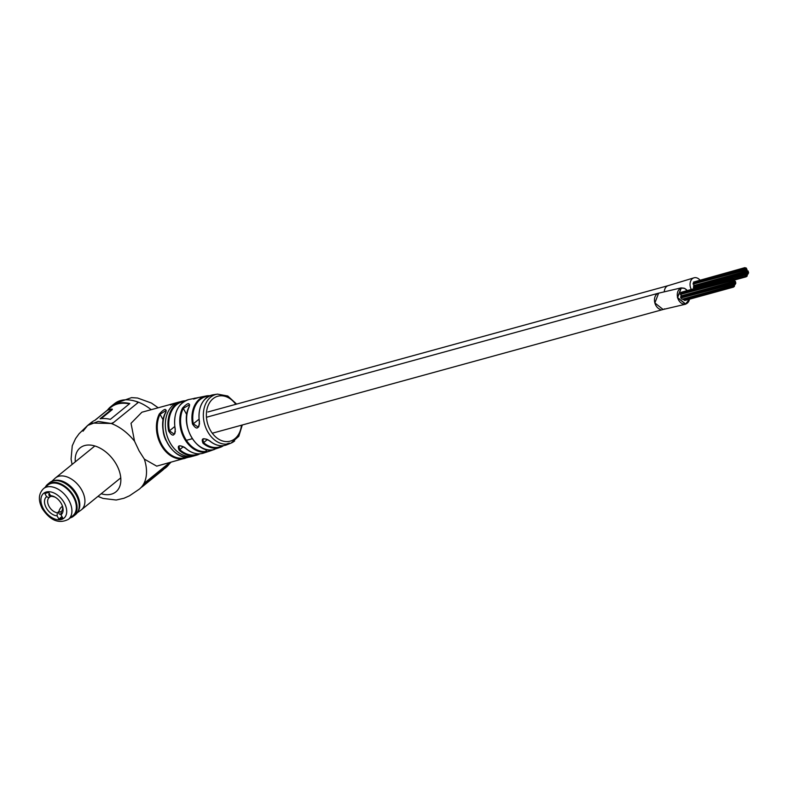 <?xml version="1.0" encoding="UTF-8"?>
<svg xmlns="http://www.w3.org/2000/svg" width="788" height="788" viewBox="0 0 788 788"><rect width="100%" height="100%" fill="white"/><g stroke="black" fill="none" stroke-linecap="round" stroke-linejoin="round"><path stroke-width="1.18" d="M689.658 299.154L685.659 304.188L677.414 297.637L681.187 287.886L684.624 288.329L681.246 288.113L677.611 297.628L685.59 303.941L689.431 299.213M687.599 290.999L684.624 288.329M658.689 293.156A8.461 6.225 74.7 0 0 658.63 293.166L654.867 302.937L663.112 309.487A8.461 6.225 74.7 0 0 664.501 308.847M687.077 290.348A8.205 6.028 74.7 0 0 684.989 288.684A8.205 6.028 74.7 0 0 681.295 288.181A8.205 6.028 74.7 0 0 677.266 295.254A8.205 6.028 74.7 0 0 681.935 303.498A8.205 6.028 74.7 0 0 685.629 304.001A8.205 6.028 74.7 0 0 689.5 299.194M699.882 279.996A8.205 6.028 74.7 0 0 694.07 277.79L668.303 285.62A8.205 6.028 74.7 0 0 664.284 291.737A8.205 6.028 74.7 0 1 668.303 285.62L207.904 411.976M681.177 287.866L658.63 293.166A8.461 6.225 74.7 0 0 654.523 301.114A8.461 6.225 74.7 0 0 660.275 309.398M743.705 274.707L743.192 274.421L742.995 275.278L743.508 275.573L743.705 274.707M694.267 287.906L694.139 288.408M747.27 275.337L746.758 275.051L746.561 275.908L747.073 276.204L747.27 275.337M748.295 271.161L747.782 270.865L747.585 271.732L748.098 272.018L748.295 271.161M745.359 267.95L744.847 267.654L744.65 268.521L745.162 268.806L745.359 267.95M744.847 267.654L695.804 281.424M743.114 271.21L742.601 270.924L742.404 271.791L742.917 272.077L743.114 271.21M693.785 284.32L694.149 285.463L742.917 272.077M744.591 274.47L744.079 274.175L743.882 275.042L744.394 275.327L744.591 274.47M747.231 274.116L746.719 273.83L746.522 274.687L747.034 274.982L747.231 274.116M747.388 270.648L746.876 270.353L746.679 271.22L747.191 271.505L747.388 270.648M743.734 273.515L743.232 273.229L743.035 274.096L743.547 274.382L743.734 273.515M746.394 274.746L745.881 274.451L745.684 275.317L746.197 275.603L746.394 274.746M747.714 271.978L747.201 271.693L747.014 272.549L747.516 272.845L747.714 271.978M745.881 269.053L745.369 268.757L745.172 269.624L745.684 269.91L745.881 269.053M744.837 268.846L744.325 268.56L744.128 269.427L744.64 269.713L744.837 268.846M743.695 272.333L743.183 272.037L742.986 272.904L743.498 273.19L743.695 272.333M745.507 274.244L744.995 273.958L744.798 274.825L745.31 275.111L745.507 274.244M747.211 272.865L746.699 272.579L746.502 273.436L747.014 273.722L747.211 272.865M746.453 270.087L745.94 269.801L745.744 270.668L746.256 270.954L746.453 270.087M743.419 269.998L742.907 269.713L742.71 270.579L743.222 270.865L743.419 269.998M744.286 269.762L743.774 269.476L743.577 270.333L744.089 270.619L744.286 269.762M742.877 273.751L742.365 273.466L742.168 274.322L742.68 274.618L742.877 273.751M742.365 273.466L693.607 286.852L693.41 287.709L742.68 274.618M746.433 275.928L745.921 275.642L745.724 276.499L746.236 276.785L746.433 275.928M748.6 272.481L748.088 272.185L747.891 273.052L748.403 273.337L748.6 272.481M744.601 273.288L744.089 272.993L743.892 273.86L744.404 274.145L744.601 273.288M746.354 273.554L745.842 273.269L745.645 274.125L746.157 274.411L746.354 273.554M746.827 271.476L746.315 271.19L746.128 272.057L746.63 272.343L746.827 271.476M745.369 269.929L744.857 269.644L744.66 270.501L745.172 270.796L745.369 269.929M746.384 268.176L745.872 267.881L745.675 268.747L746.187 269.033L746.384 268.176M742.523 270.136L742.01 269.851L741.813 270.717L742.326 271.003L742.523 270.136M742.01 269.851L693.243 283.237L693.046 284.094L742.326 271.003M742.818 272.569L742.306 272.284L742.119 273.141L742.631 273.426L742.818 272.569M742.306 272.284L693.548 285.66L693.706 286.822M745.546 275.455L745.034 275.16L744.837 276.027L745.35 276.312L745.546 275.455M748.107 273.367L747.595 273.081L747.398 273.948L747.91 274.234L748.107 273.367M746.975 269.201L746.463 268.915L746.266 269.772L746.778 270.057L746.975 269.201M742.848 268.964L742.335 268.669L742.148 269.535L742.651 269.821L742.848 268.964M742.335 268.669L693.578 282.055L693.578 283.148M743.99 271.042L743.478 270.757L743.281 271.624L743.793 271.909L743.99 271.042M744.562 272.096L744.049 271.801L743.862 272.668L744.374 272.953L744.562 272.096M745.468 273.052L744.955 272.756L744.759 273.623L745.271 273.909L745.468 273.052M746.315 272.362L745.803 272.067L745.606 272.934L746.118 273.219L746.315 272.362M745.94 270.974L745.428 270.688L745.231 271.555L745.744 271.84L745.94 270.974M743.705 268.708L743.192 268.413L743.508 269.565L744.325 268.56M743.192 268.413L694.317 281.858M744.857 270.816L744.345 270.52L744.148 271.387L744.66 271.673L744.857 270.816M745.428 271.86L744.916 271.574L744.719 272.431L745.231 272.717L745.428 271.86M694.07 277.79A8.205 6.028 74.7 0 0 691.165 289.235M732.673 282.193L732.16 281.907L731.963 282.774L732.476 283.059L732.673 282.193M732.091 281.149L731.589 280.863L731.392 281.73L731.904 282.015L732.091 281.149M730.939 279.041L730.427 278.755L730.23 279.622L730.742 279.907L730.939 279.041M730.427 278.755L681.551 292.19M733.175 281.316L732.663 281.03L732.476 281.887L732.988 282.183L733.175 281.316M733.559 282.695L733.047 282.409L732.85 283.276L733.362 283.562L733.559 282.695M732.702 283.385L732.2 283.099L732.003 283.966L732.515 284.251L732.702 283.385M731.806 282.429L731.294 282.143L731.097 283.01L731.609 283.296L731.806 282.429M731.234 281.385L730.722 281.099L730.525 281.956L731.037 282.242L731.234 281.385M730.092 279.297L729.58 279.011L729.383 279.878L729.895 280.164L730.092 279.297M729.58 279.011L680.812 292.397L680.812 293.481M734.209 279.543L733.697 279.248L733.5 280.114L734.012 280.4L734.209 279.543M735.352 283.71L734.84 283.424L734.643 284.281L735.155 284.566L735.352 283.71M732.781 285.788L732.269 285.502L732.072 286.369L732.584 286.655L732.781 285.788M732.269 285.502L683.511 298.888L683.314 299.745L732.584 286.655M730.062 282.902L729.55 282.616L729.353 283.483L729.865 283.769L730.062 282.902M729.55 282.616L680.783 296.002L680.95 297.155M729.757 280.479L729.245 280.193L729.058 281.05L729.57 281.346L729.757 280.479M729.245 280.193L680.487 293.579L680.29 294.436L729.57 281.346M733.628 278.509L733.116 278.223L732.919 279.09L733.431 279.376L733.628 278.509M732.604 280.272L732.101 279.976L731.904 280.843L732.416 281.129L732.604 280.272M734.071 281.818L733.559 281.533L733.362 282.39L733.874 282.685L734.071 281.818M733.598 283.897L733.086 283.601L732.889 284.468L733.401 284.754L733.598 283.897M731.835 283.621L731.333 283.335L731.136 284.202L731.648 284.488L731.835 283.621M735.834 282.813L735.322 282.528L735.135 283.394L735.647 283.68L735.834 282.813M733.667 286.261L733.155 285.975L732.968 286.842L733.47 287.127L733.667 286.261M684.112 299.962L684.713 300.514L733.47 287.127M730.121 284.094L729.609 283.808L729.412 284.665L729.924 284.951L730.121 284.094M729.609 283.808L680.842 297.184L680.645 298.051L729.924 284.951M731.52 280.104L731.008 279.809L730.811 280.676L731.323 280.961L731.52 280.104M730.663 280.341L730.151 280.055L729.954 280.912L730.466 281.208L730.663 280.341M733.697 280.429L733.185 280.144L732.988 281.001L733.5 281.296L733.697 280.429M734.446 283.207L733.943 282.912L733.746 283.779L734.258 284.064L734.446 283.207M732.741 284.586L732.229 284.301L732.042 285.157L732.545 285.453L732.741 284.586M730.939 282.665L730.427 282.38L730.23 283.247L730.742 283.532L730.939 282.665M732.082 279.188L731.569 278.903L731.372 279.76L731.885 280.055L732.082 279.188M733.116 279.385L732.604 279.1L732.407 279.967L732.919 280.252L733.116 279.385M734.958 282.321L734.446 282.035L734.249 282.892L734.761 283.178L734.958 282.321M733.628 285.079L733.126 284.793L732.929 285.66L733.441 285.945L733.628 285.079M730.978 283.857L730.466 283.572L730.269 284.429L730.781 284.724L730.978 283.857M734.623 280.981L734.111 280.695L733.914 281.562L734.426 281.848L734.623 280.981M734.465 284.458L733.953 284.163L733.756 285.029L734.268 285.315L734.465 284.458M731.825 284.803L731.313 284.517L731.116 285.384L731.628 285.67L731.825 284.803M682.832 299.056L731.628 285.67M730.348 281.552L729.836 281.267L729.639 282.124L730.151 282.419L730.348 281.552M681.019 294.663L681.384 295.796L730.151 282.419M732.604 278.282L732.091 277.997L731.894 278.863L732.407 279.149L732.604 278.282M732.091 277.997L683.038 291.757M735.539 281.493L735.027 281.208L734.83 282.074L735.342 282.36L735.539 281.493M734.505 285.68L733.992 285.384L733.795 286.251L734.308 286.536L734.505 285.68M730.939 285.049L730.427 284.764L730.23 285.62L730.742 285.906L730.939 285.049M681.502 298.238L681.975 299.292L730.742 285.906M163.027 429.48A19.759 14.519 74.7 0 0 166.061 440.531M114.053 404.008L114.723 403.486C120.318 399.152 128.001 398.639 137.762 401.929L138.54 402.225A41.015 26.467 50.9 0 1 151.178 409.681M83.026 431.213L87.655 425.441L91.585 423.048L111.216 423.481L113.649 422.427L136.885 403.564L137.762 401.929L132.64 400.432M101.14 418.645L112.359 409.533L112.083 409.021A41.015 26.467 -129.1 0 0 107.168 410.42L95.141 420.191A41.015 26.467 -129.1 0 0 91.122 422.624L87.655 425.441L98.145 421.403L111.216 423.481A41.015 26.467 50.9 0 1 134.551 441.231L131.015 423.314L141.899 412.222L171.39 404.185A27.964 20.547 -105.3 0 1 172.454 404.027M94.915 420.29L110.872 407.327A41.015 26.467 50.9 0 1 129.38 403.889M94.865 420.309L107.562 410.016A41.015 26.467 50.9 0 1 110.596 406.815A41.015 26.467 50.9 0 1 129.813 403.535L110.34 419.344A41.015 26.467 -129.1 0 0 100.056 418.783L112.083 409.021M189.179 457.05L156.704 466.151L144.332 459.099L139.112 450.894L134.551 441.231M175.3 429.164L175.103 429.174C173.124 413.345 177.684 403.476 188.775 399.546L206.328 395.931A26.684 19.611 -105.3 0 1 209.894 395.734L206.328 395.931A26.684 19.611 -105.3 0 0 199.571 399.063A26.684 19.611 -105.3 0 0 192.479 423.993C196.488 430.002 198.812 429.273 199.472 421.826L199.285 421.895C199.246 425.52 198.881 427.244 198.202 427.066L199.561 423.698M185.131 458.35L183.732 458.685L183.249 456.646M183.732 458.685A27.964 20.547 -105.3 0 1 160.979 444.895A27.964 20.547 -105.3 0 1 159.274 414.015C164.387 408.588 166.564 407.997 165.805 412.222A27.964 20.547 74.7 0 0 167.509 443.102A27.964 20.547 74.7 0 0 190.263 456.892L196.616 455.188A27.944 20.537 -105.3 0 1 179.142 450.214C176.965 445.102 179.172 444.471 185.791 448.333A27.787 20.419 74.7 0 0 203.481 453.13L209.224 451.258L206.554 451.987L205.737 449.367M193.887 455.947A27.964 20.547 74.7 0 1 169.903 442.452A27.964 20.547 74.7 0 1 173.35 404.993A27.964 20.547 74.7 0 1 179.083 402.018L170.326 404.421M169.696 462.586L143.899 483.527A41.015 26.467 50.9 0 1 139.368 489.112A41.015 26.467 50.9 0 1 139.358 489.121L139.348 489.121A41.015 26.467 50.9 0 0 144.332 459.099M229.367 443.132L229.446 443.664A25.521 18.754 -105.3 0 1 229.387 443.674L226.412 444.856L229.446 443.664A25.521 18.754 -105.3 0 0 230.963 443.142L226.993 444.737C221.27 446.845 215.538 445.624 209.795 441.063L210.002 441.073A25.994 19.109 74.7 0 0 226.993 444.737M226.846 444.688L226.58 444.038M174.7 426.564L169.45 430.829L174.197 434.178C174.975 434.07 175.281 432.405 175.103 429.174L175.261 429.115C174.778 436.414 172.562 437.035 168.622 430.997A27.944 20.537 -105.3 0 1 175.941 404.303A27.944 20.537 -105.3 0 1 181.821 401.279A27.944 20.537 -105.3 0 1 185.387 400.787M209.746 440.856L209.795 441.063C207.549 439.192 205.225 438.552 202.831 439.143L203.58 442.649L203.008 443.23C200.891 438.079 203.225 437.36 210.002 441.073M231.426 442.935L229.357 443.792M189.12 407.002L189.632 404.736L183.279 408.342L182.511 408.076C187.692 402.717 189.938 402.254 189.268 406.687A27.117 19.927 74.7 0 0 191.051 436.375A27.117 19.927 74.7 0 0 212.868 449.781L220.423 447.279A26.684 19.611 -105.3 0 1 203.008 443.23M213.834 449.603L209.224 451.258M198.94 419.255L193.287 423.846L198.202 427.066M174.207 434.178L175.399 431.351M185.554 448.126L185.594 448.313C185.377 447.288 179.309 444.865 178.925 446.185L179.743 449.633L179.142 450.214M165.805 412.705L166.238 410.381L160.053 414.281A27.363 20.114 74.7 0 0 161.717 444.501A27.363 20.114 74.7 0 0 183.988 457.995M138.54 402.225L112.004 423.767L111.216 423.481M170.178 462.457A41.015 26.467 50.9 0 1 165.904 467.57A41.015 26.467 50.9 0 1 164.081 468.86M169.174 463.009A40.415 26.083 50.9 0 1 165.529 467.107L165.165 467.402M145.366 482.877L145.78 483.3L165.253 467.491L164.84 467.067L145.366 482.877A40.415 26.083 50.9 0 1 142.598 485.713L142.48 485.812M165.253 467.491A41.015 26.467 50.9 0 1 162.446 470.377L142.973 486.176A41.015 26.467 50.9 0 1 141.072 487.526M145.78 483.3A41.015 26.467 50.9 0 1 142.973 486.176M214.602 449.406L212.819 449.8C196.251 454.065 179.477 424.111 189.11 406.805L189.268 406.687M203.481 453.13C197.414 454.883 191.454 453.277 185.594 448.313L185.791 448.333M208.918 396.197A26.083 19.168 74.7 0 0 193.287 423.846L192.479 423.993M199.482 421.905L199.285 421.895C197.818 406.785 202.477 397.743 213.272 394.758A25.994 19.109 74.7 0 0 206.436 397.851A25.994 19.109 74.7 0 0 199.472 421.826M195.06 398.511L194.626 398.236A27.56 20.252 -105.3 0 1 196.882 398.009L194.153 398.334M184.323 401.378A27.353 20.104 74.7 0 0 169.45 430.829L168.622 430.997M171.686 404.274L170.356 404.421M191.297 456.656L190.263 456.892C172.986 461.66 155.394 430.209 165.667 412.331L165.805 412.222M159.274 414.015L160.053 414.281L163.214 420.063M227.417 443.91L227.624 444.462M226.639 444.018L226.806 444.59M227.919 443.486L228.087 444.048M228.993 443.89L227.121 444.452L228.934 443.851L228.747 443.28M227.752 444.205L227.584 443.634M227.121 444.452L226.954 443.89M227.574 444.274L227.407 443.703M52.294 496.322A11.071 8.136 -105.3 0 1 49.999 496.253A1.487 1.093 -105.3 0 1 49.309 493.524L49.339 493.495M60.548 514.062A1.487 1.093 -105.3 0 1 58.745 512.23A11.071 8.136 -105.3 0 1 62.094 506.536L62.449 506.28M55.387 497.326A9.318 6.018 -129.1 0 0 52.934 496.568L50.511 495.642A11.554 7.456 50.9 0 1 54.796 496.982A11.554 7.456 50.9 0 1 61.356 503.68A11.554 7.456 50.9 0 1 62.587 506.585A11.554 7.456 50.9 0 1 60.991 514.8L62.754 518.011L58.854 519.085L57.091 515.864A11.554 7.456 50.9 0 1 46.246 507.827A11.554 7.456 50.9 0 1 46.6 496.706L44.847 493.495L48.748 492.421L50.511 495.642M73.353 496.824A19.759 12.756 -129.1 0 0 47.979 485.024L43.557 488.619A19.759 12.756 50.9 0 1 68.93 500.41A19.759 12.756 50.9 0 1 68.467 519.302L72.89 515.707A19.759 12.756 -129.1 0 0 73.353 496.824M60.991 514.8L61.228 511.717A9.318 6.018 -129.1 0 0 62.37 505.926M58.903 511.501L57.327 512.791L57.091 515.864M58.854 519.085L61.956 516.564M46.6 496.706L49.033 497.632A9.318 6.018 -129.1 0 0 49.033 506.349A9.318 6.018 -129.1 0 0 57.327 512.791M50.609 496.351L49.033 497.632M70.516 517.637A20.321 13.11 -129.1 0 0 73.717 496.726A20.321 13.11 -129.1 0 0 45.605 486.954M70.211 517.883A20.547 13.258 -129.1 0 0 73.511 516.209A20.547 13.258 -129.1 0 0 74.003 496.578A20.547 13.258 -129.1 0 0 47.615 484.315A20.547 13.258 -129.1 0 0 45.3 487.201M73.511 516.209L75.589 514.525A20.547 13.258 -129.1 0 0 77.608 512.19A20.547 13.258 -129.1 0 0 76.081 494.884A20.547 13.258 -129.1 0 0 52.392 481.133A20.547 13.258 -129.1 0 0 49.693 482.62L47.615 484.315M77.608 512.19L78.239 511.126A20.104 12.972 -129.1 0 0 76.751 494.184A20.104 12.972 -129.1 0 0 53.564 480.729L52.392 481.133M77.234 512.761L80.859 510.22A20.547 13.258 -129.1 0 0 81.341 509.856A20.547 13.258 -129.1 0 0 81.824 490.215A20.547 13.258 -129.1 0 0 55.446 477.961A20.547 13.258 -129.1 0 0 54.993 478.355L51.752 481.379M75.293 461.837A28.338 18.282 50.9 0 1 90.078 445.062A28.338 18.282 50.9 0 1 116.555 464.762A28.338 18.282 50.9 0 1 101.189 493.741M188.775 399.546A27.787 20.419 74.7 0 0 182.56 402.638A27.787 20.419 74.7 0 0 175.261 429.115M229.387 443.674A25.521 18.754 -105.3 0 1 207.5 431.351A25.521 18.754 -105.3 0 1 210.652 397.172A25.521 18.754 -105.3 0 1 217.508 394.108L213.272 394.758M235.789 404.323A23.295 17.119 74.7 0 0 211.933 399.713A23.295 17.119 74.7 0 0 210.169 429.903A23.295 17.119 74.7 0 0 228.678 441.467A23.295 17.119 74.7 0 0 241.453 425.215M234.627 440.955A25.521 18.754 -105.3 0 1 230.963 443.142L238.794 436.316L242.29 424.988M199.935 453.789A27.944 20.537 -105.3 0 1 196.616 455.188L199.955 453.789M223.585 445.624A26.684 19.611 -105.3 0 1 220.423 447.279L223.605 445.624M206.554 451.987A27.56 20.252 -105.3 0 1 184.244 438.384A27.56 20.252 -105.3 0 1 182.511 408.076M183.318 446.727L179.743 449.633A27.353 20.104 74.7 0 0 198.714 453.829M207.431 439.527L203.58 442.649A26.083 19.168 74.7 0 0 222.512 445.722M186.766 414.705L183.279 408.342A26.959 19.818 74.7 0 0 184.973 437.99A26.959 19.818 74.7 0 0 206.801 451.307M51.24 495.918L49.999 496.253M61.454 511.481L58.745 512.23M64.281 502.872A16.036 10.342 -129.1 0 0 46.275 491.998A16.036 10.342 -129.1 0 0 43.32 508.634A16.036 10.342 -129.1 0 0 61.326 519.509A16.036 10.342 -129.1 0 0 64.281 502.872M685.659 304.188L663.112 309.487L212.287 433.223M681.295 288.181L680.477 288.408M186.382 440.325L192.262 438.719M206.446 417.266L658.63 293.166M743.183 272.037L742.345 272.274M745.034 275.16L744.394 275.327M743.508 269.565L743.015 269.703M747.91 274.234L747.32 274.391M745.35 276.312L734.111 279.395M746.236 276.785L734.288 280.065M747.073 276.204L746.531 276.352M743.508 275.573L733.47 278.322M730.742 279.907L730.249 280.045M735.155 284.566L734.564 284.734M730.427 282.38L729.59 282.606M731.569 278.903L730.959 279.07M734.308 286.536L733.766 286.684M110.596 406.815L114.201 403.889M97.968 496.351L103.001 498.43L116.22 500.016L123.962 498.262L129.488 495.8L139.348 489.121M179.083 402.018L185.407 400.777M236.627 404.096L227.791 396.019L217.508 394.108M158.171 407.76L151.454 403.062L137.545 398.019L131.557 397.625L114.427 403.702M87.655 425.441L79.105 433.705L75.559 438.601L72.26 445.781L71.078 459.108L72.072 464.457M170.907 462.26L165.904 467.57M214.503 449.406L209.273 451.248M198.704 397.487L193.621 399.073M172.474 404.017L171.41 404.185M174.857 403.229L170.375 404.983M226.304 444.186L226.471 444.757M228.993 443.23L229.19 443.792M61.06 513.993L60.243 514.219M43.557 488.619C38.474 493.613 38.041 500.291 42.256 508.624C50.245 520.612 58.982 524.178 68.467 519.302M94.855 445.969L55.446 477.961M120.751 477.863L81.341 509.856"/></g></svg>
